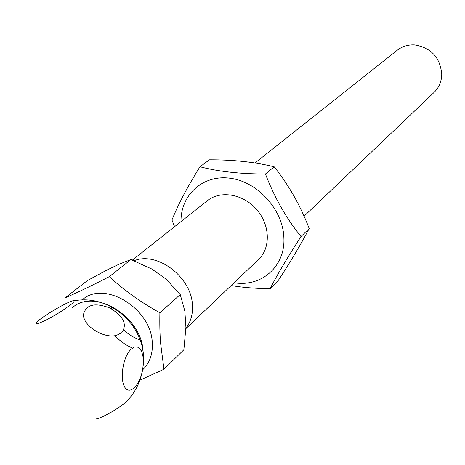 <?xml version="1.0" encoding="UTF-8"?>
<svg xmlns="http://www.w3.org/2000/svg" width="465" height="465" viewBox="0 0 465 465"><rect width="100%" height="100%" fill="white"/><g stroke="black" fill="none" stroke-linecap="round" stroke-linejoin="round"><path stroke-width="0.7" d="M129.322 351.168L130.88 349.372L134.065 347.14L137.123 346.844L139.779 348.477L141.808 351.871L143.028 356.719L143.354 362.59L142.796 368.681C140.564 383.782 130.81 394.994 125.422 388.118C119.842 381.684 122.092 360.352 129.322 351.168M116.831 335.236C104.212 339.316 82.468 325.576 83.531 314.235C86.182 304.441 94.965 302.355 109.885 307.993C123.556 316.235 127.509 324.477 121.743 332.725L116.831 335.236M62.095 310.777C47.976 319.978 31.858 327.151 37.113 321.972L37.287 321.792C42.78 315.863 72.005 299.14 73.918 300.832C74.58 301.192 73.418 302.564 70.424 304.947L62.095 310.777M72.401 307.644C94.366 287.707 141.877 316.566 143.028 351.226L143.144 353.505M94.476 419.041C99.4 419.918 122.272 406.741 128.543 399.423L129.27 398.575M134.065 260.731C157.315 251.094 191.754 277.239 192.446 305.406C192.911 314.392 190.726 322.007 185.895 328.255M304.023 216.202L434.066 92.43C439.012 87.577 441.576 81.526 441.75 74.272C440.192 57.538 431.177 47.75 414.693 44.919C408.125 44.553 402.335 46.302 397.343 50.168L254.954 162.994M162.698 276.739L163.5 277.303M81.98 300.053L82.404 299.716C104.247 279.918 151.23 308.347 152.27 342.659C152.915 353.807 149.829 362.735 143.005 369.46L142.61 369.832M65.042 304.046L65.03 297.873C77.364 292.59 92.128 285.516 109.31 276.652C124.068 290.282 140.93 302.326 159.89 312.782C159.675 324.279 159.884 334.213 160.518 342.583L163.953 369.257L139.895 380.143M65.03 297.873L87.391 280.581L106.2 270.421L118.953 264.26L130.938 259.569L151.764 268.985L166.191 279.209L180.24 294.566L184.867 311.166L185.913 327.319L183.867 349.756L163.953 369.257M180.24 294.566L159.89 312.782M130.938 259.569L109.31 276.652M258.348 259.673C270.851 248.269 270.246 224.979 256.651 209.506C243.23 193.888 220.253 190.034 207.21 200.822M234.122 282.732C261.202 287.387 285.417 266.515 283.882 237.923C283.15 210.081 258.011 181.972 230.582 178.293C203.141 174.236 180.565 194.771 180.995 221.596M270.066 288.748L278.465 280.203C291.183 260.667 301.425 243.439 309.184 228.513C300.39 205.547 288.724 184.977 274.181 166.801C255.186 162.076 233.604 159.745 209.436 159.797L199.962 166.749C218.23 171.539 240.056 173.957 265.451 173.997C274.478 197.584 286.33 218.434 301.006 236.54C287.579 257.244 277.268 274.646 270.066 288.748C254.681 288.469 241.719 287.393 231.186 285.527M174.596 226.664L171.963 220.026C177.781 205.205 187.116 187.447 199.962 166.749M309.184 228.513L301.006 236.54M274.181 166.801L265.451 173.997M114.809 335.649C120.22 341.269 126.108 345.396 132.467 348.029M141.267 350.674L143.011 350.953M140.779 340.078C134.548 338.2 128.91 334.835 123.859 329.987M111.74 308.958L111.187 306.022M128.538 399.423C136.216 390.513 140.965 380.265 142.796 368.681M143.168 365.746C148.108 328.069 111.263 293.525 73.918 300.832M185.884 328.645L258.749 259.29M132.397 260.104L207.646 200.479"/></g></svg>
